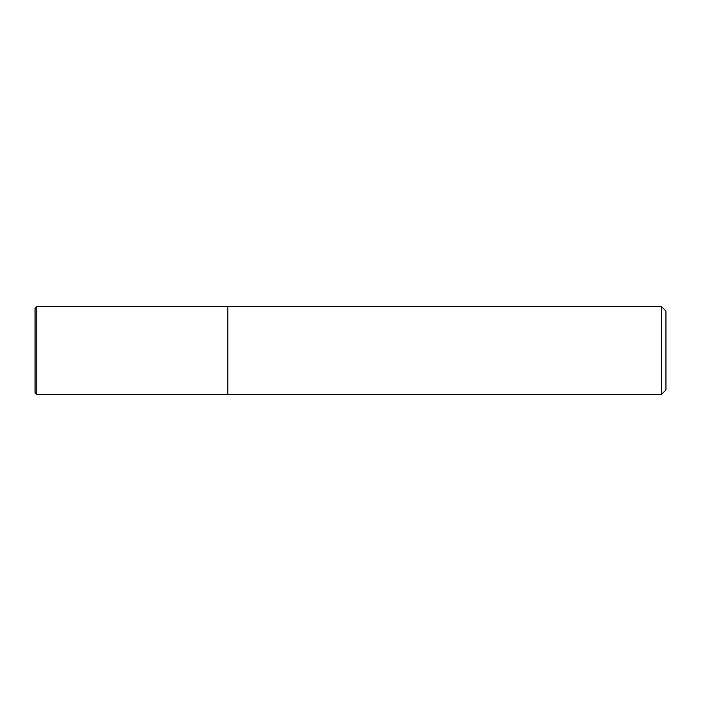 <?xml version="1.0" encoding="UTF-8"?>
<svg xmlns="http://www.w3.org/2000/svg" width="701" height="701" viewBox="0 0 701 701"><rect width="100%" height="100%" fill="white"/><g stroke="black" fill="none" stroke-linecap="round" stroke-linejoin="round"><path stroke-width="1.05" d="M227.825 394.312L227.825 306.688L36.803 306.688L36.803 394.312L227.825 394.312L227.825 306.688L661.569 306.688L661.569 394.312L227.825 394.312M661.569 394.312L665.95 389.931L665.95 311.069L661.569 306.688M36.803 306.688L35.05 308.44L35.05 392.56L36.803 394.312"/></g></svg>
